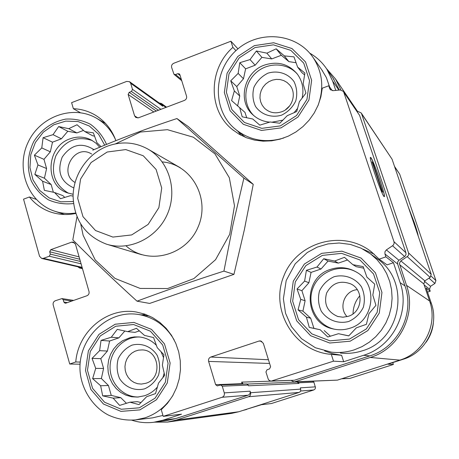 <?xml version="1.0" encoding="UTF-8"?>
<svg xmlns="http://www.w3.org/2000/svg" width="459" height="459" viewBox="0 0 459 459"><rect width="100%" height="100%" fill="white"/><g stroke="black" fill="none" stroke-linecap="round" stroke-linejoin="round"><path stroke-width="0.69" d="M253.861 115.674C242.582 104.738 243.333 84.645 255.347 73.365C267.184 61.89 287.277 62.235 297.495 74.312M302.085 98.237C304.082 89.178 302.441 81.048 297.162 73.865C288.43 63.824 277.517 60.904 264.413 65.109C244.073 72.011 237.205 101.1 252.789 114.71C257.51 119.076 263.15 121.549 269.708 122.134M271.808 122.22L282.945 120.126M294.024 112.748L297.621 108.318M334.422 329.212C316.899 325.265 306.354 305.011 312.866 288.281C319.028 271.418 340.28 263.225 356.023 271.866M330.721 269.307C302.028 277.523 303.864 323.515 333.366 328.983C338.914 330.239 344.411 329.992 349.856 328.242C374.492 321.357 378.606 283.903 356.19 271.963C348.077 267.373 339.585 266.49 330.721 269.307M138.756 396.983C123.104 397.465 109.529 382.909 110.068 366.54C110.344 350.165 124.544 336.149 140.07 337.044M156.45 345.392C151.625 340.475 145.87 337.663 139.203 336.946L134.286 336.923L130.23 337.589L122.467 340.779L117.67 344.376L113.66 348.926L110.602 354.233L108.628 360.074L107.819 366.207L108.209 372.381L109.787 378.325L112.489 383.799L116.202 388.566L120.769 392.422L126.013 395.199L131.699 396.777L137.585 397.081L144.528 395.756C149.577 394.063 153.885 391.137 157.46 386.977M162.888 377.648L164.196 373.035M163.547 357.687L161.023 351.628M68.54 193.268C54.443 184.92 50.22 172.435 55.86 155.813C64.599 140.586 76.762 135.508 92.339 140.569M99.746 147.224L95.96 143.168L91.427 140.058C84.588 136.564 77.445 136.157 69.992 138.842C46.348 146.559 44.179 184.966 67.117 192.757L73.13 194.3M321.788 69.843L326.372 77.582L329.619 86.958M240.975 135.262L238.009 131.343M338.891 90.09L332.643 81.094L335.759 90.406M332.643 81.094L326.819 69.125C322.35 62.435 316.647 57.1 309.699 53.124M103.344 122.197L104.675 122.524M63.153 214.451L62.034 213.67M332.276 90.653L328.764 85.776L322.264 88.185L320.893 96.774L318.19 105.111L314.231 112.983L309.119 120.195L302.986 126.564L295.98 131.928L288.292 136.157L280.11 139.146L271.648 140.827L263.11 141.165L254.716 140.15L246.667 137.826L239.162 134.257L232.38 129.53C207.852 110.223 208.311 68.827 232.897 47.375L230.923 41.218L237.94 48.861M232.897 47.375L235.915 50.622M156.312 111.055L129.186 92.339L131.446 91.473L132.496 89.367L130.654 83.28L129.581 81.742L126.724 81.398L71.604 102.655L73.365 108.697L80.331 112.679M75.701 213.469C67.112 215.225 58.786 214.755 50.72 212.052C42.211 209.092 35.102 204.071 29.399 196.991L23.547 199.166L39.549 256.3L41.717 258.451L43.381 258.354L49.314 256.225L50.358 254.125L49.698 251.784L50.742 249.69L71.593 242.174L73.429 242.105L75.483 244.222L89.017 291.528C89.39 293.519 88.685 294.93 86.906 295.762L65.821 303.147L65.103 303.215L63.876 302.085L63.204 299.71L61.988 298.585L55.281 300.754C53.525 301.58 52.825 302.986 53.181 304.965L69.722 364.021L75.769 361.967L80.25 362.071M29.399 196.991L36.158 199.338M375.577 257.545L377.946 259.249C411 282.21 401.252 340.01 362.168 350.848C355.048 353.126 347.796 353.86 340.406 353.046M343.688 361.738L333.492 361.17L331.318 354.382L330.469 354.302C293.84 350.969 269.772 309.607 283.817 276.031C296.87 242.054 342.735 228.926 371.469 251.882L379.157 259.151L387.04 264.877L393.449 262.714L400.128 282.658C410.541 311.569 392.938 346.551 363.614 355.289L343.688 361.738L341.611 355.289L332.523 353.705L324.582 350.923M362.937 249.099L374.251 254.206M141.257 314.891L145.664 314.444M131.733 420.174C138.876 422.509 146.197 423.209 153.69 422.286L162.802 420.243L181.512 414.19L163.22 416.359L222.076 397.282C223.963 396.45 224.698 394.981 224.279 392.887L222.254 386.197L220.595 384.969L217.296 385.91L215.632 384.688L208.615 361.411C208.202 359.34 208.931 357.882 210.807 357.039L259.048 341.037L260.505 340.894L263.328 343.292L270.609 366.73L269.496 368.944L267.052 369.742L265.939 371.951L268.274 379.283L269.313 380.5L271.08 381.148L333.492 361.17M162.945 415.424L152.583 417.862L135.646 419.876C126.053 420.679 116.907 419.044 108.209 414.97C93.653 407.426 81.937 390.592 80.176 372.352C76.963 339.413 106.913 309.297 138.486 314.49C154.052 317.232 165.974 325.77 174.254 340.085M331.318 354.382L341.611 355.289M379.157 259.151L385.899 256.868L393.449 262.714M427.524 292.108L430.232 291.213L426.153 288.051L431.357 303.433C439.464 325.712 425.958 352.523 403.283 359.231L387.855 364.176L393.369 364.48L392.749 362.61M247.401 384.068L297.036 382.037L298.964 383.426L298.763 382.795L297.484 381.871L312.677 381.257L313.881 382.123L315.499 387.671L315.098 388.98L313.818 389.955L271.43 403.53L261.395 404.723L245.617 409.571M75.769 361.967C78.11 331.232 107.509 306.778 136.409 312.04L144.688 314.099L152.537 317.559L159.749 322.338L166.135 328.311L171.517 335.334L175.74 343.217L178.689 351.755L180.272 360.711L180.45 369.851L179.211 378.922L176.583 387.677L172.641 395.87L167.489 403.283L161.275 409.709L163.22 416.359M80.078 364.205L69.722 364.021M271.395 381.154L294.339 380.264L369.765 355.903C398.062 347.474 415.034 313.767 404.97 285.882L397.637 264.011L384.94 253.993L385.899 256.868M330.79 90.039L329.677 88.495L328.764 85.776M339.276 90.05L333.091 78.265M230.923 41.218L173.754 63.267C171.959 64.162 171.253 65.574 171.643 67.496L174.001 74.318L175.545 74.559L177.845 73.675L179.4 73.928L179.853 74.622L186.543 96.16C186.939 98.106 186.234 99.523 184.42 100.418L138.549 117.774L135.812 117.504L134.59 115.852L128.136 94.439L129.186 92.339M153.69 422.286L166.904 420.547L175.728 418.574L248.084 395.205C249.822 394.442 250.494 393.099 250.103 391.177L224.279 392.887M73.365 108.697C81.272 109.024 88.61 111.193 95.392 115.203C105.008 121.096 111.841 129.576 115.892 140.643M397.637 264.011L397.649 261.928L398.934 260.276L386.358 249.914L384.958 251.721L384.94 253.993M386.358 249.914L393.088 245.37L394.069 243.666L394.08 242.025L343.734 92.133L343.378 91.398L340.274 89.953L333.114 90.67L330.078 89.304L329.677 88.495M154.672 422.154L167.323 422.096L231.428 413.416L238.818 411.752L299.079 392.428L300.071 391.837L300.794 390.575L300.352 387.849L315.379 386.851M294.529 381.934L294.965 382.123M298.964 383.426L248.457 385.807L248.221 385.044L246.69 383.919L220.595 384.969M398.934 260.276L405.102 256.128L406.003 254.567L405.928 252.771L359.581 115.358L343.378 91.398M380.006 180.226C375.141 166.21 371.956 158.619 370.465 157.46C368.743 157.758 382.33 196.572 384.177 196.624C384.883 196.217 383.489 190.755 380.006 180.226M129.581 81.742L161.803 104.841L162.802 106.264L161.379 103.441L159.198 102.977M41.717 258.451L80.853 267.488L82.138 267.477L79.487 267.976L77.823 266.788M167.323 422.096L176.176 420.1L248.554 396.742C250.293 395.979 250.964 394.631 250.574 392.715L250.103 391.177M271.045 381.148L241.646 382.129L242.323 384.091M241.646 382.129L243.259 384.057M291.224 380.488L293.978 381.957L294.827 381.808L370.275 357.463C399.416 348.794 416.892 314.076 406.525 285.366L399.405 263.449L400.621 261.085L407.953 256.065L408.648 254.722L408.573 252.932L361.537 113.631L361.222 112.977L358.347 111.617L357.234 111.721M293.978 381.957L337.468 380.121L399.829 360.126C423.852 353.017 438.173 324.588 429.584 300.984L423.818 283.932L399.571 264.642M361.222 112.977L392.061 159.181L431.219 274.333L430.152 277.402L424.879 280.862L423.818 283.932M340.928 89.947L335.512 78.982L326.469 68.609M297.484 381.871L296.766 382.049M341.599 378.795L349.815 378.428L393.369 364.48M430.232 291.213L429.544 289.187L424.156 284.936M394.516 166.405L399.686 174.133L435.924 280.569L434.925 283.444L430.536 286.318L429.544 289.187M418.166 235.955C418.04 234.365 416.772 229.993 414.362 222.833L408.309 206.957M242.845 410.461L246.701 409.434M139.301 407.816L121.279 409.25L104.612 402.273L92.58 388.354L87.474 370.293L90.234 351.605L100.303 335.908L115.743 326.24L133.592 324.524L150.357 331.174L162.693 344.961L168.074 363.201L165.36 382.227L155.067 398.171L139.301 407.816M100.636 385.749L102.684 395.853L113.149 398.142L119.633 405.4L129.966 402.199L138.991 404.62L146.593 396.737L155.521 393.61L158.493 383.167L164.678 375.324L162.388 365.175L163.938 354.767L157.242 347.681L153.57 337.554L144.51 335.42L136.461 328.305L127.688 331.633L117.257 329.378L111.279 337.233L101.043 340.389L99.603 350.665L92.052 358.381L95.713 368.388L92.632 378.646L100.636 385.749L108.444 385.508L111.262 395.388L102.684 395.853M144.637 388.83C134.894 391.309 124.997 387.212 119.524 378.503C116.873 372.106 116.437 365.525 118.21 358.766C121.279 352.529 125.864 347.997 131.951 345.157C141.613 342.609 151.55 346.574 157.127 355.272C159.841 361.692 160.311 368.319 158.533 375.158C155.423 381.452 150.793 386.013 144.637 388.83M145.824 383.294L141.349 384.08L137.637 383.718L134.108 382.467L130.958 380.396L128.354 377.619L126.42 374.28L125.267 370.562L124.946 366.649L125.485 362.765L126.845 359.099L128.956 355.845L131.71 353.183L134.963 351.244L138.543 350.137L142.261 349.919C159.525 350.085 162.658 378.641 145.824 383.294M349.488 339.086L330.01 340.83L311.845 333.888L298.551 319.728L292.67 301.196L295.286 281.912L305.86 265.595L322.367 255.405L341.634 253.357L359.913 259.949L373.546 273.966L379.736 292.676L377.183 312.327L366.362 328.914L349.488 339.086M306.428 317.186L309.28 327.422L320.204 329.763L327.801 337.004L338.478 333.699L348.737 335.913L356.362 327.824L366.402 324.324L368.961 313.663L375.944 305.338L372.823 295.062L374.733 284.167L366.902 277.116L363.161 266.593L352.879 264.682L344.462 257.327L334.605 261.039L323.715 258.727L316.974 267.052L306.4 270.317L304.615 281.069L297.036 288.981L300.76 299.377L298.069 309.842L306.428 317.186L310.686 318.213L313.922 328.346L309.28 327.422M348.616 321.512C338.14 324.203 327.376 320.13 321.306 311.242C318.322 304.696 317.72 297.931 319.498 290.943C322.694 284.482 327.554 279.749 334.072 276.737C344.451 273.971 355.255 277.902 361.445 286.777C364.503 293.347 365.14 300.163 363.356 307.232C360.12 313.761 355.209 318.517 348.616 321.512M348.18 316.331L342.936 317.209L337.686 316.463C327.33 311.879 323.635 304.087 326.601 293.089C332.046 283.088 340.09 280.019 350.728 283.892C364.337 290.019 362.627 312.281 348.18 316.331M347.102 316.647C338.14 307.639 344.6 290.49 357.257 289.669M73.256 201.524L60.858 201.817L49.268 197.967L39.669 190.41L33.014 179.934L29.95 167.621L30.77 154.706L35.377 142.479L43.307 132.163L53.783 124.791L65.757 121.119L78.03 121.532L89.362 126.03L98.57 134.183L104.698 145.176M280.392 125.892L261.796 128.348L244.498 122.507L231.893 109.615L226.385 92.259L228.995 73.842L239.185 57.914L255.003 47.564L273.403 44.839L290.799 50.352L303.72 63.107L309.521 80.612L306.962 99.362L296.543 115.548L280.392 125.892M101.06 146.679L96.941 142.709L93.361 132.84L84.829 131.584L77.043 124.75L68.752 128.675L58.666 126.564L53.02 134.671L43.094 137.694L41.775 147.924L34.391 155.171L37.954 164.93L34.844 174.409L42.578 181.225L44.374 190.342L54.483 192.482L60.536 198.707L70.554 195.643L73.073 196.102M73.824 187.932C60.668 181.942 56.79 171.672 62.189 157.116C71.099 144.447 81.685 141.963 93.952 149.657M75.035 182.458C58.356 173.347 74.037 144.178 90.647 153.455L91.685 154.035M239.667 107.618L242.197 116.81L252.743 119.001L259.817 125.146L270.162 121.985L279.795 123.247L287.254 115.674L296.721 111.52L299.366 101.72L305.935 93.114L303.152 83.911L304.902 73.073L297.616 67.112L293.972 56.864L284.31 55.878L276.186 48.82L266.891 53.158L256.374 50.995L250.023 59.584L239.782 62.705L238.146 73.4L230.734 80.813L234.354 90.945L231.594 100.578L244.991 112.392L246.707 117.774M281.579 115.157C271.562 118.141 261.297 114.693 255.543 106.488C252.731 100.389 252.198 93.98 253.936 87.262C257.029 80.996 261.693 76.297 267.941 73.176C277.873 70.135 288.177 73.446 294.041 81.633C296.921 87.761 297.489 94.215 295.745 100.997C292.618 107.331 287.896 112.053 281.579 115.157M281.688 111.778C275.102 113.912 269.376 112.725 264.504 108.221L262.204 105.254L260.666 101.806L259.978 98.06L260.167 94.21L261.228 90.457L263.099 87.003L265.686 84.031L268.854 81.696L272.434 80.118L276.238 79.384L280.065 79.539L283.719 80.572L286.995 82.431L289.721 85.018C297.002 93.217 292.521 108.175 281.688 111.778M285.435 109.856L289.727 105.799M353.046 313.813C353.16 306.968 355.427 300.943 359.85 295.734M94.6 136.145L92.707 135.801L84.829 131.584M83.504 130.408L76.877 132.926L68.752 128.675M76.877 132.926L67.794 131.274L58.666 126.564M67.794 131.274L61.397 138.802L53.02 134.671M61.397 138.802L52.498 142.181L43.094 137.694M52.498 142.181L50.341 151.82L41.775 147.924M50.341 151.82L43.966 159.325L34.391 155.171M43.966 159.325L46.594 168.539L37.954 164.93M46.594 168.539L44.425 178.201L34.844 174.409M44.425 178.201L51.161 184.558L42.578 181.225M51.161 184.558L53.353 192.246M64.811 197.445L62.889 195.632L54.483 192.482M129.966 402.199L137.304 401.659L141.022 402.554M139.41 330.87L135.015 332.362L127.688 331.633M124.837 331.008L118.881 337.858L111.279 337.233M118.881 337.858L109.603 341.02L101.043 340.389M109.603 341.02L107.406 351.055L99.603 350.665M107.406 351.055L100.791 358.657L92.052 358.381M100.791 358.657L103.585 368.457L95.713 368.388M103.585 368.457L101.376 378.52L92.632 378.646M101.376 378.52L108.444 385.508M111.262 395.388L120.757 397.672L113.149 398.142M120.757 397.672L126.449 403.3M338.478 333.699L348.794 335.85M363.735 268.188L356.287 266.696L352.879 264.682M347.515 259.989L338.34 263.11L334.605 261.039M338.34 263.11L328.042 261.056L323.715 258.727M328.042 261.056L321.025 269.008L316.974 267.052M321.025 269.008L311.07 272.399L306.4 270.317M311.07 272.399L308.89 282.761L304.615 281.069M308.89 282.761L301.902 290.685L297.036 288.981M301.902 290.685L305.109 300.731L300.76 299.377M305.109 300.731L302.917 311.122L298.069 309.842M302.917 311.122L310.686 318.213M313.922 328.346L320.204 329.763M324.22 330.56L330.405 336.212M304.627 74.943L301.924 72.66L297.616 67.112M296.084 62.745L288.849 61.609L284.31 55.878M288.849 61.609L281.344 55.264L276.186 48.82M281.344 55.264L271.728 58.918L266.891 53.158M271.728 58.918L261.9 57.369L256.374 50.995M261.9 57.369L255.152 65.212L250.023 59.584M255.152 65.212L245.622 68.833L239.782 62.705M245.622 68.833L243.477 78.77L238.146 73.4M243.477 78.77L236.752 86.579L230.734 80.813M236.752 86.579L239.759 96.006L234.354 90.945M239.759 96.006L237.636 105.851M107.182 152.021L125.783 149.577L143.254 155.767L156.112 169.463L161.717 188.001L158.871 207.652L148.125 224.434L131.676 234.933L112.885 237.079L95.518 230.533L82.993 216.688L77.691 198.328L80.589 179.033L91.089 162.538L107.182 152.021M107.733 146.065C122.008 141.011 135.612 142.135 148.532 149.439C169.296 161.625 177.862 190.881 167.208 214.531C156.777 238.278 129.329 251.452 106.396 244.136C85.127 235.88 74.019 219.855 73.073 196.079C73.417 174.363 87.818 153.53 107.733 146.065M115.49 143.851L140.374 132.043L167.437 129.685L193.394 137.224L214.967 153.891L229.322 177.719L234.492 205.73L229.707 234.308L215.552 259.702L193.887 278.584L167.604 288.545L140.138 288.424L114.974 278.401L95.197 259.897L83.136 235.318L80.784 224.285M162.245 161.918C191.432 164.058 210.767 198.569 198.03 227.119C186.015 255.979 147.632 265.623 126.036 245.875M76.963 216.872L72.815 239.868C92.293 259.553 113.694 279.984 137.023 301.173C163.915 291.121 192.883 281.097 223.929 271.103L233.103 224.101L243.895 178.121L176.933 118.542C147.414 128.273 119.351 138.819 92.752 150.168M137.023 301.173L149.657 303.428L233.947 274.367L223.929 271.103M176.933 118.542L188.201 126.535L253.23 184.352L244.383 229.638L233.947 274.367M243.895 178.121L253.23 184.352M383.959 196.429L384.275 196.647C386.426 197.272 372.163 156.525 370.539 157.42C368.376 156.335 381.349 194.054 383.959 196.429M372.92 162.922L372.06 161.809L381.98 191.277L382.795 192.241L372.92 162.922L372.484 163.077M294.339 380.264L272.336 380.993M369.765 355.903L363.614 355.289M404.97 285.882L400.128 282.658M175.728 418.574L162.802 420.243M248.084 395.205L222.076 397.282M404.626 256.512L392.565 245.789M405.928 252.771L393.988 241.709M359.581 115.358L343.734 92.133M181.322 79.35L175.545 74.559M180.163 75.62L177.845 73.675M137.872 117.952L134.59 115.852M153.834 111.99L128.136 94.439M158.43 110.252L131.446 91.473M160.879 109.328L132.496 89.367M165.934 107.417L162.371 104.859M162.802 106.264L130.654 83.28M82.092 267.327L43.381 258.354M82.339 268.188L81.025 267.89M81.088 263.816L49.314 256.225M80.411 261.458L50.358 254.125M79.786 259.26L49.698 251.784M79.103 256.874L50.742 249.69M74.909 243.104L71.593 242.174M67.364 302.607L63.876 302.085M71.839 301.041L63.204 299.71M300.748 389.112L250.574 392.715M313.881 382.123L298.763 382.795M248.221 385.044L222.254 386.197M242.117 383.661L215.632 384.688M269.588 363.448L208.615 361.411M268.44 359.753L210.807 357.039M261.819 341.353L259.048 341.037M337.468 380.121L294.827 381.808M399.829 360.126L370.275 357.463M429.584 300.984L406.525 285.366M424.879 280.862L400.868 260.907M430.152 277.402L407.271 256.667M431.219 274.333L408.573 252.932M392.061 159.181L361.537 113.631M238.818 411.752L176.176 420.1M299.079 392.428L248.554 396.742M403.283 359.231L402.549 359.156M349.815 378.428L341.932 378.686M431.357 303.433L430.1 302.596M430.536 286.318L424.403 281.264M434.925 283.444L428.987 278.165M435.924 280.569L431.167 276.169M399.686 174.133L394.625 166.72M313.818 389.955L300.645 391.011M139.897 409.881L120.969 411.379L103.47 404.04L90.842 389.427L85.494 370.465L88.392 350.854L98.96 334.381L115.163 324.226L133.896 322.419L151.504 329.39L164.465 343.866L170.128 363.017L167.277 383.007L156.462 399.755L139.897 409.881M173.221 394.849C166.37 406.112 156.955 413.777 144.969 417.839L135.646 419.876M350.177 341.203L329.717 343.028L310.645 335.73L296.692 320.858L290.53 301.408L293.278 281.166L304.374 264.04L321.696 253.339L341.926 251.182L361.118 258.096L375.439 272.812L381.951 292.463L379.272 313.101L367.9 330.526L350.177 341.203M354.216 349.861C346.78 352.242 339.207 353.011 331.496 352.168L315.419 347.761L301.488 338.69L291.431 326.607L285.544 313.256L283.381 298.832L286.192 280.547L295.212 263.805L307.283 252.513L317.175 247.143L327.961 243.918L339.195 242.995L350.395 244.429L361.072 248.17L370.757 254.074L377.028 259.691L382.364 266.231L386.633 273.541L389.725 281.447L391.567 289.761L392.101 298.281L391.315 306.79L389.226 315.081L385.881 322.952L381.372 330.21L375.795 336.676L369.3 342.19L362.048 346.62L354.216 349.861M433.29 323.4C432.55 330.084 430.261 336.189 426.422 341.703M73.469 203.549C64.627 204.553 56.233 203.297 48.287 199.774C40.994 195.046 35.314 188.724 31.246 180.812C26.628 167.633 27.471 154.528 33.777 141.498C41.54 129.3 52.177 121.836 65.689 119.105C74.467 118.606 82.723 120.333 90.469 124.291C97.52 129.444 102.885 136.151 106.557 144.413M75.557 213.033C68.253 214.066 61.19 213.424 54.38 211.1C28.033 202.235 15.566 168.826 27.93 142.72C39.744 116.368 73.222 104.199 97.061 118.56C105.375 123.574 111.566 130.7 115.634 139.926M281.034 127.877L261.504 130.448L243.345 124.303L230.114 110.762L224.342 92.546L227.085 73.216L237.773 56.503L254.378 45.63L273.696 42.762L291.964 48.545L305.539 61.931L311.632 80.314L308.947 100.01L298 117.011L281.034 127.877M283.811 137.97C265.75 143.334 249.662 140.46 235.553 129.346C213.142 111.646 211.656 71.96 236.907 49.738C259.501 29.64 296.864 33.174 313.285 57.777C322.729 72.591 324.249 88.633 317.858 105.903M252.789 114.71L253.42 115.289M333.366 328.983L334.376 329.201M67.117 192.757L67.525 192.912M334.054 79.671L326.819 69.125M181.747 80.715L174.001 74.318M73.647 300.404L61.988 298.585M357.733 111.675L335.512 78.982M166.565 107.177L161.379 103.441M82.477 268.664L79.487 267.976M330.469 354.302L340.808 355.214M138.486 314.49L149.703 316.125M370.757 254.074L377.946 259.249M337.686 316.463L338.312 316.641M433.382 322.677C432.711 329.901 430.255 336.447 426.009 342.316M50.72 212.052L51.431 212.287M232.38 129.53L233.574 130.482M55.063 211.329L64.518 214.502M97.061 118.56L105.616 123.517M236.689 130.27L245.37 137.316M313.285 57.777L322.717 71.162M264.504 108.221L264.854 108.565M107.383 244.435L141.716 254.705M148.532 149.439L180.381 167.805"/></g></svg>
